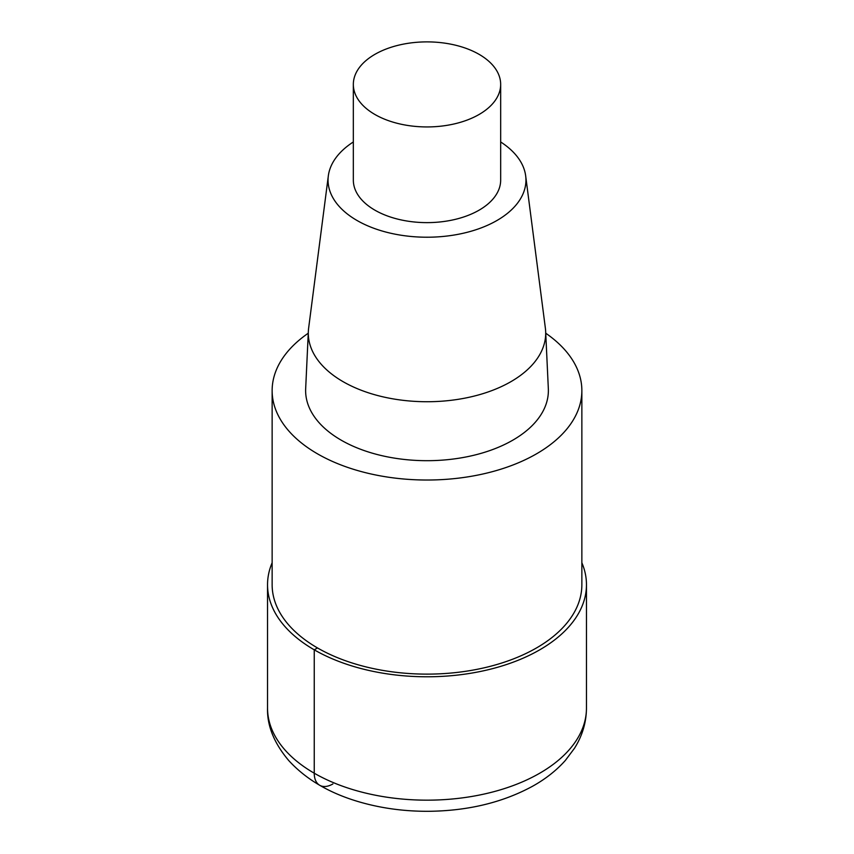 <?xml version="1.0" encoding="UTF-8"?>
<svg xmlns="http://www.w3.org/2000/svg" width="854" height="854" viewBox="0 0 854 854"><rect width="100%" height="100%" fill="white"/><g stroke="black" fill="none" stroke-linecap="round" stroke-linejoin="round"><path stroke-width="1.28" d="M545.738 333.22A154.862 89.403 180 0 1 581.862 390.609A154.862 89.403 180 0 1 426.989 480.023A154.862 89.403 180 0 1 272.138 390.609A154.862 89.403 180 0 1 308.262 333.22M581.862 390.609L581.862 584.723A154.862 89.403 180 0 1 426.989 674.126A154.862 89.403 180 0 1 272.138 584.712L272.138 390.609M525.669 175.839L545.364 328.096A118.695 68.533 180 0 1 545.653 331.352L548.332 388.719A121.375 70.081 180 0 1 426.989 460.69A121.375 70.081 180 0 1 305.668 388.719L308.347 331.352A118.695 68.533 180 0 1 308.636 328.096L328.331 175.839A98.947 57.122 180 0 1 353.332 141.967M500.668 141.967A98.947 57.122 180 0 1 525.669 175.849A98.947 57.122 180 0 1 427 237.22A98.947 57.122 180 0 1 328.331 175.839M545.653 331.352A118.695 68.533 180 0 1 427 401.732A118.695 68.533 180 0 1 308.347 331.352M479.083 54.336A73.668 42.529 180 0 1 500.668 84.418A73.668 42.529 180 0 1 427 126.936A73.668 42.529 180 0 1 353.332 84.407A73.668 42.529 180 0 1 398.818 45.123A73.668 42.529 180 0 1 479.083 54.336M500.668 84.407L500.668 180.098A73.668 42.529 180 0 1 427 222.627A73.668 42.529 180 0 1 353.332 180.098L353.332 84.407M581.862 562.754A159.463 92.061 180 0 1 586.463 584.723A159.463 92.061 180 0 1 426.989 676.784A159.463 92.061 180 0 1 267.537 584.712A159.463 92.061 180 0 1 272.138 562.754M317.496 647.94L314.24 649.819L314.24 773.201A26.357 15.212 120 0 0 332.879 783.961M586.463 584.723L586.463 708.105A159.463 92.061 180 0 1 426.989 800.166A159.463 92.061 180 0 1 267.537 708.094M267.537 584.723L267.537 708.105C267.024 725.697 274.091 743.161 288.716 760.519C306.308 779.745 330.284 793.665 360.634 802.29C382.293 808.439 405.02 811.439 428.815 811.3C468.067 810.841 502.632 802.504 532.512 786.278C545.492 779.061 556.445 770.436 565.369 760.423L574.475 748.285C582.353 735.774 586.346 722.377 586.463 708.105"/></g></svg>
